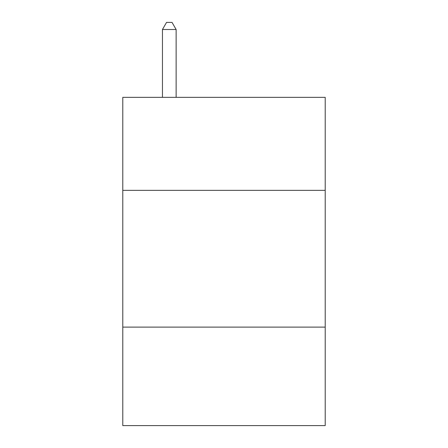 <?xml version="1.0" encoding="UTF-8"?>
<svg xmlns="http://www.w3.org/2000/svg" width="448" height="448" viewBox="0 0 448 448"><rect width="100%" height="100%" fill="white"/><g stroke="black" fill="none" stroke-linecap="round" stroke-linejoin="round"><path stroke-width="0.67" d="M325.209 190.355L325.209 97.35L122.791 97.35L122.791 190.355L325.209 190.355L325.209 425.6L122.791 425.6L122.791 190.355M325.209 327.124L122.791 327.124M176.131 97.35L176.131 29.512L162.45 29.512L162.45 97.35M162.45 29.512L166.555 22.4L172.026 22.4L176.131 29.512"/></g></svg>
